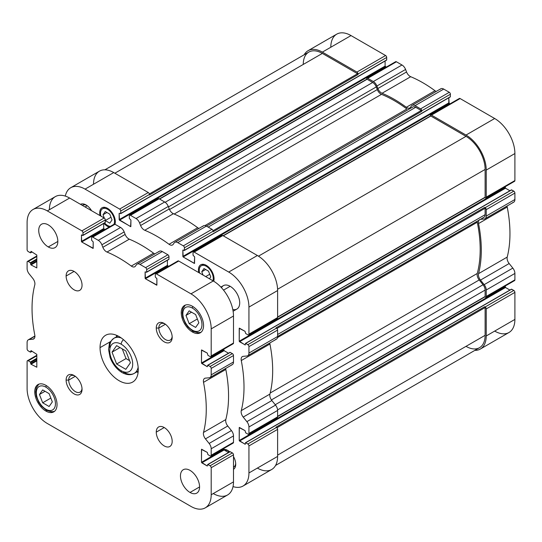 <?xml version="1.0" encoding="UTF-8"?>
<svg xmlns="http://www.w3.org/2000/svg" width="542" height="542" viewBox="0 0 542 542"><rect width="100%" height="100%" fill="white"/><g stroke="black" fill="none" stroke-linecap="round" stroke-linejoin="round"><path stroke-width="0.81" d="M87.228 205.736L85.087 206.969L87.228 205.736M228.961 451.229L227.62 452.008L228.961 451.229M233.494 467.19A9.431 5.447 -120 0 0 233.771 467.048A9.431 5.447 -120 0 0 235.695 463.43A9.431 5.447 60 0 1 233.494 467.19M235.723 464.223L235.723 464.223A11.26 6.504 60 0 1 233.494 469.318A11.26 6.504 -120 0 0 235.723 464.223L235.723 464.223A11.26 6.504 -120 0 0 233.494 456.554A11.26 6.504 60 0 1 235.723 464.223M107.526 226.36L108.373 225.872L107.526 226.36A11.036 6.369 60 0 1 103.969 223.324A11.036 6.369 -120 0 0 107.526 226.36A11.036 6.369 -120 0 0 109.145 227.098A11.036 6.369 60 0 1 107.526 226.36M107.526 208.338A11.036 6.369 -120 0 0 102.004 207.789A11.036 6.369 -120 0 0 100.046 215.608A11.036 6.369 60 0 1 107.526 208.338A11.036 6.369 60 0 1 115.006 224.239A11.036 6.369 -120 0 0 107.526 208.338M206.265 265.343A11.036 6.369 -120 0 0 200.743 264.794A11.036 6.369 -120 0 0 198.785 272.612A11.036 6.369 60 0 1 206.265 265.343A11.036 6.369 60 0 1 213.738 281.251A11.036 6.369 -120 0 0 206.265 265.343M199.619 273.093A9.912 5.718 60 0 1 201.306 265.77A9.912 5.718 60 0 1 206.265 266.264L207.024 265.824L206.265 266.264A9.912 5.718 60 0 1 212.904 280.763A9.912 5.718 -120 0 0 206.265 266.264A9.912 5.718 -120 0 0 199.619 273.093M107.526 225.438A9.912 5.718 60 0 1 104.565 222.979A9.912 5.718 -120 0 0 107.526 225.438A9.912 5.718 -120 0 0 110.378 226.387A9.912 5.718 60 0 1 107.526 225.438M100.88 216.089A9.912 5.718 60 0 1 102.567 208.765A9.912 5.718 60 0 1 107.526 209.259L108.285 208.819L107.526 209.259A9.912 5.718 60 0 1 113.922 224.334A9.912 5.718 -120 0 0 107.526 209.259A9.912 5.718 -120 0 0 100.88 216.089M221.468 287.714A13.516 7.805 60 0 1 232.2 287.741A13.516 7.805 60 0 1 239.706 302.856A13.516 7.805 60 0 1 232.789 309.468A13.516 7.805 -120 0 0 236.908 309.042A13.516 7.805 -120 0 0 239.706 302.856A13.516 7.805 -120 0 0 233.805 289.259A13.516 7.805 -120 0 0 223.392 285.641L220.885 287.091M119.626 209.077L85.067 189.124A28.604 16.517 -120 0 0 65.311 196.089A28.604 16.517 60 0 1 70.765 187.701A28.604 16.517 60 0 1 85.067 189.124L119.626 209.077A1.579 0.908 60 0 1 120.744 211.007A1.579 0.908 -120 0 0 119.626 209.077L148.291 192.525A1.579 0.908 60 0 1 149.409 194.456L149.409 195.005L358.032 74.559L358.032 74.003A1.579 0.908 -120 0 0 356.921 72.072L322.361 52.12A28.604 16.517 -120 0 0 304.164 54.776A28.604 16.517 60 0 1 308.059 50.704A28.604 16.517 60 0 1 322.361 52.12L356.921 72.072A1.579 0.908 60 0 1 358.032 74.003L386.697 57.452L386.609 60.142L120.744 213.487L120.744 211.007L149.409 194.456A1.579 0.908 -120 0 0 148.291 192.525L119.626 209.077M221.712 236.197A1.579 0.908 60 0 1 222.823 235.553L257.382 255.506A28.604 16.517 60 0 1 277.612 290.539L277.612 317.571L248.941 334.123A1.579 0.908 60 0 1 248.615 334.841A1.579 0.908 60 0 1 247.829 334.766L245.675 333.52L245.038 331.318L239.32 328.12L239.225 341.203L505.185 187.654L239.225 341.203L239.544 341.751L505.503 188.203L509.914 190.75L505.503 188.203L505.185 186.712L505.503 188.203L239.544 341.751L245.269 344.949L245.451 343.432L511.634 189.903L513.782 191.143L511.411 189.883L245.675 343.452L247.829 344.692A1.579 0.908 60 0 1 248.941 346.623L248.941 353.059A5.854 3.381 60 0 1 247.728 355.742A5.854 3.381 60 0 1 246.874 356.006L243.202 356.331A5.854 3.381 -120 0 0 242.349 356.595A5.854 3.381 -120 0 0 241.265 360.545A123.197 71.131 60 0 1 241.265 410.633A5.854 3.381 -120 0 0 243.202 417.083L246.874 421.649A5.854 3.381 60 0 1 248.941 426.988L248.941 433.424A1.579 0.908 60 0 1 248.615 434.142A1.579 0.908 60 0 1 247.829 434.067L245.675 432.828L245.038 430.619L239.32 427.421L239.225 440.504L505.185 286.955L239.225 440.504L239.544 441.053L505.503 287.504L509.914 290.051L505.503 287.504L505.185 286.013L505.503 287.504L239.544 441.053L245.269 444.25L245.451 442.733L511.634 289.204L513.782 290.444L511.411 289.184L245.675 442.753L247.829 443.993A1.579 0.908 60 0 1 248.941 445.924L248.941 472.956A28.604 16.517 60 0 1 243.019 486.052A28.604 16.517 60 0 1 233.033 486.587A28.604 16.517 -120 0 0 248.941 472.956L248.941 445.924A1.579 0.908 -120 0 0 247.829 443.993L245.675 442.753L245.038 444.223L239.225 440.504L239.225 427.631L245.038 430.619L245.675 432.828L247.829 434.067A1.579 0.908 -120 0 0 248.941 433.424L248.941 426.988A5.854 3.381 -120 0 0 246.874 421.649L243.202 417.083A5.854 3.381 60 0 1 241.265 410.633A123.197 71.131 -120 0 0 241.265 360.545A5.854 3.381 60 0 1 243.202 356.331L246.874 356.006A5.854 3.381 -120 0 0 248.941 353.059L248.941 346.623A1.579 0.908 -120 0 0 247.829 344.692L245.675 343.452L245.038 344.922L239.225 341.203L239.225 328.33L245.038 331.318L245.675 333.52L247.829 334.766A1.579 0.908 -120 0 0 248.941 334.123L248.941 307.09A28.604 16.517 -120 0 0 228.717 272.057L194.158 252.105A1.579 0.908 -120 0 0 193.047 252.748L193.047 255.228L194.639 256.888L194.321 263.412L183.169 256.976L182.85 250.079L184.443 250.262L184.443 247.782A1.579 0.908 -120 0 0 183.332 245.851L177.756 242.633A5.854 3.381 -120 0 0 174.172 242.952L173.196 244.34A5.854 3.381 60 0 1 169.036 244.279A123.197 71.131 -120 0 0 144.755 230.262A5.854 3.381 60 0 1 140.588 225.513L139.619 223.006A5.854 3.381 -120 0 0 136.028 218.541L130.459 215.323A1.579 0.908 -120 0 0 129.342 215.967L129.342 218.453L130.934 220.106L130.615 226.637L119.152 219.645L119.152 213.304L120.744 213.487L119.152 213.304L119.47 220.201L130.839 226.658L130.934 220.106L129.342 218.453L129.342 215.967A1.579 0.908 60 0 1 129.667 215.249A1.579 0.908 60 0 1 130.459 215.323L159.124 198.778L164.7 201.997A5.854 3.381 60 0 1 168.284 206.455L169.26 208.961A5.854 3.381 -120 0 0 173.42 213.711A123.197 71.131 60 0 1 197.701 227.728A5.854 3.381 -120 0 0 198.934 228.426A5.854 3.381 60 0 1 197.701 227.728A123.197 71.131 -120 0 0 173.42 213.711A5.854 3.381 60 0 1 169.26 208.961L168.284 206.455A5.854 3.381 -120 0 0 164.7 201.997L159.124 198.778A1.579 0.908 -120 0 0 158.332 198.697L129.667 215.249M223.778 449.365A11.26 6.504 60 0 1 229.7 451.825A11.26 6.504 -120 0 0 227.762 450.436A11.26 6.504 -120 0 0 223.778 449.365M80.501 204.32A11.26 6.504 60 0 1 91.551 210.702A11.26 6.504 -120 0 0 86.022 204.937A11.26 6.504 -120 0 0 80.501 204.32M109.775 214.144L105.27 211.543L103.021 214.747L104.308 218.074L103.021 214.747L106.923 212.498L103.021 214.747L105.27 211.543L109.775 214.144L112.031 219.95L109.775 214.144M109.775 223.155L112.031 219.95L109.775 223.155L105.297 220.567L109.775 223.155M110.981 217.254L105.297 220.54L110.981 217.254M208.514 271.149L204.009 268.547L201.76 271.752L203.047 275.072L201.76 271.752L205.662 269.503L201.76 271.752L204.009 268.547L208.514 271.149L210.77 276.955L208.514 271.149M209.483 278.784L210.77 276.955L209.483 278.784M209.72 274.259L205.682 276.596L209.72 274.259M330.803 47.249A28.604 16.517 60 0 1 351.026 35.576L385.586 55.521A1.579 0.908 60 0 1 386.697 57.452A1.579 0.908 -120 0 0 385.586 55.521L356.921 72.072L385.586 55.521L351.026 35.576L322.361 52.12L351.026 35.576A28.604 16.517 -120 0 0 336.724 34.153L308.059 50.704M385.105 61.009L385.105 66.097L386.236 67.12L385.423 66.652L119.47 220.201L385.423 66.652L385.105 66.097L119.152 219.645L385.105 66.097L385.105 61.009M395.301 62.418A1.579 0.908 60 0 1 396.412 61.774L401.988 64.993A5.854 3.381 60 0 1 405.572 69.457L406.547 71.964A5.854 3.381 -120 0 0 410.707 76.713A123.197 71.131 60 0 1 434.989 90.731A5.854 3.381 -120 0 0 436.222 91.429A5.854 3.381 60 0 1 434.989 90.731A123.197 71.131 -120 0 0 410.707 76.713A5.854 3.381 60 0 1 406.547 71.964L405.572 69.457A5.854 3.381 -120 0 0 401.988 64.993L396.412 61.774A1.579 0.908 -120 0 0 395.626 61.7L366.961 78.251A1.579 0.908 60 0 1 367.747 78.326A1.579 0.908 -120 0 0 366.636 78.969L366.636 78.969A1.579 0.908 60 0 1 366.961 78.251M440.124 89.403A5.854 3.381 60 0 1 443.715 89.084L449.284 92.303A1.579 0.908 60 0 1 450.402 94.233L450.307 96.923L450.402 94.233A1.579 0.908 -120 0 0 449.284 92.303L443.715 89.084A5.854 3.381 -120 0 0 440.781 88.793L412.116 105.344A5.854 3.381 60 0 1 415.05 105.636A5.854 3.381 -120 0 0 411.459 105.954L410.484 107.343A5.854 3.381 60 0 1 406.324 107.282A123.197 71.131 -120 0 0 382.042 93.265A5.854 3.381 60 0 1 377.882 88.515L376.907 86.009A5.854 3.381 -120 0 0 373.323 81.544L367.747 78.326L396.412 61.774L367.747 78.326L373.323 81.544L401.988 64.993L373.323 81.544A5.854 3.381 60 0 1 376.907 86.009L405.572 69.457L376.907 86.009L377.882 88.515L406.547 71.964L377.882 88.515A5.854 3.381 -120 0 0 382.042 93.265L410.707 76.713L382.042 93.265A123.197 71.131 60 0 1 406.324 107.282L434.989 90.731L406.324 107.282A5.854 3.381 -120 0 0 409.827 107.953A5.854 3.381 -120 0 0 410.484 107.343L411.459 105.954A5.854 3.381 60 0 1 412.116 105.344M158.007 199.422A1.579 0.908 60 0 1 159.124 198.778L130.459 215.323L136.028 218.541A5.854 3.381 60 0 1 139.619 223.006L140.588 225.513A5.854 3.381 -120 0 0 144.755 230.262A123.197 71.131 60 0 1 169.036 244.279A5.854 3.381 -120 0 0 172.539 244.95A5.854 3.381 -120 0 0 173.196 244.34L174.172 242.952A5.854 3.381 60 0 1 174.829 242.342A5.854 3.381 60 0 1 177.756 242.633L183.332 245.851A1.579 0.908 60 0 1 184.443 247.782L184.355 250.472L182.85 250.079L182.85 256.427L448.81 102.878L182.85 256.427L183.169 256.976L449.128 103.427L448.81 97.79L448.81 102.878L449.941 103.895L449.128 103.427L183.169 256.976L194.544 263.432L194.639 256.888L193.047 255.228L193.047 252.748A1.579 0.908 60 0 1 193.372 252.023A1.579 0.908 60 0 1 194.158 252.105L228.717 272.057A28.604 16.517 60 0 1 248.941 307.09L248.941 334.123L277.612 317.571A1.579 0.908 60 0 1 276.495 318.215M458.999 99.2A1.579 0.908 60 0 1 460.117 98.556L494.677 118.508A28.604 16.517 60 0 1 514.9 153.542L514.9 180.574A1.579 0.908 60 0 1 513.782 181.218M485.022 218.744L513.687 202.193A5.854 3.381 -120 0 0 514.9 199.51L486.235 216.062L514.9 199.51L514.9 193.074L486.235 209.625L514.9 193.074A1.579 0.908 -120 0 0 513.782 191.143L485.117 207.694L484.643 207.417L485.117 207.694A1.579 0.908 60 0 1 486.235 209.625L486.235 216.062A5.854 3.381 60 0 1 485.022 218.744A5.854 3.381 60 0 1 484.162 219.009L480.497 219.334L484.162 219.009A5.854 3.381 -120 0 0 486.235 216.062L486.235 209.625A1.579 0.908 -120 0 0 485.117 207.694L513.782 191.143A1.579 0.908 60 0 1 514.9 193.074L514.9 199.51A5.854 3.381 60 0 1 512.827 202.457M479.636 219.598A5.854 3.381 -120 0 0 478.552 223.548A123.197 71.131 60 0 1 478.552 273.635A5.854 3.381 -120 0 0 480.497 280.085L484.162 284.652A5.854 3.381 60 0 1 486.235 289.99L486.235 296.427A1.579 0.908 60 0 1 485.91 297.145A1.579 0.908 60 0 1 485.117 297.07L485.117 297.07A1.579 0.908 -120 0 0 486.235 296.427L486.235 289.99A5.854 3.381 -120 0 0 484.162 284.652L480.497 280.085A5.854 3.381 60 0 1 478.552 273.635A123.197 71.131 -120 0 0 478.552 223.548L507.217 206.997A5.854 3.381 60 0 1 507.095 206.001A5.854 3.381 -120 0 0 507.217 206.997A123.197 71.131 60 0 1 507.217 257.084A5.854 3.381 -120 0 0 509.162 263.534L512.827 268.1A5.854 3.381 60 0 1 514.9 273.439L514.9 279.875A1.579 0.908 60 0 1 513.782 280.519M480.307 349.055L508.979 332.503A28.604 16.517 -120 0 0 514.9 319.407L486.235 335.959L514.9 319.407L514.9 292.375L486.235 308.926L514.9 292.375A1.579 0.908 -120 0 0 513.782 290.444L485.117 306.996L484.643 306.725L485.117 306.996A1.579 0.908 60 0 1 486.235 308.926L486.235 335.959A28.604 16.517 60 0 1 480.307 349.055A28.604 16.517 60 0 1 474.839 350.389A28.604 16.517 -120 0 0 486.235 335.959L486.235 308.926A1.579 0.908 -120 0 0 485.117 306.996L513.782 290.444A1.579 0.908 60 0 1 514.9 292.375L514.9 319.407A28.604 16.517 60 0 1 494.677 331.087M224.923 450.449A9.431 5.447 60 0 1 228.439 450.856A9.431 5.447 -120 0 0 224.923 450.449M86.7 205.357A9.431 5.447 -120 0 0 82.601 205.215A9.431 5.447 -120 0 0 82.343 205.384A9.431 5.447 60 0 1 86.7 205.357M275.58 465.436L479.521 347.686A27.025 15.603 -120 0 0 485.117 335.315L277.612 455.124L485.117 335.315L485.117 307.551L276.894 427.767L485.117 307.551A0.677 0.393 -120 0 0 484.643 306.725A0.677 0.393 60 0 1 485.117 307.551L485.117 335.315A27.025 15.603 60 0 1 466.012 346.352M303.249 64.444A27.025 15.603 60 0 1 322.361 53.407L357.557 73.732A0.677 0.393 60 0 1 358.032 74.559A0.677 0.393 -120 0 0 357.557 73.732L322.361 53.407A27.025 15.603 -120 0 0 308.845 52.073L104.904 169.815M366.636 79.525A0.677 0.393 60 0 1 367.11 79.247L372.686 82.465A5.854 3.381 60 0 1 376.27 86.923L377.3 89.579A5.854 3.381 -120 0 0 381.493 94.342A121.618 70.216 60 0 1 406.873 108.989A121.618 70.216 -120 0 0 381.493 94.342A5.854 3.381 60 0 1 377.3 89.579L376.27 86.923A5.854 3.381 -120 0 0 372.686 82.465L367.11 79.247A0.677 0.393 -120 0 0 366.771 79.213L159.402 198.934M412.096 107.607A5.854 3.381 60 0 1 415.687 107.289L421.256 110.507A0.677 0.393 60 0 1 421.737 111.334L421.737 110.785A1.579 0.908 -120 0 0 420.619 108.854L415.05 105.636L443.715 89.084L415.05 105.636L420.619 108.854L449.284 92.303L420.619 108.854A1.579 0.908 60 0 1 421.737 110.785L450.402 94.233L421.737 110.785L421.737 111.334A0.677 0.393 -120 0 0 421.256 110.507L415.687 107.289A5.854 3.381 -120 0 0 412.753 106.998L206.461 226.102M484.839 197.606L485.117 197.762A1.579 0.908 -120 0 0 486.235 197.119L486.235 170.086A28.604 16.517 -120 0 0 466.012 135.06L431.452 115.107A1.579 0.908 -120 0 0 430.334 115.751L430.334 115.751A1.579 0.908 60 0 1 430.66 115.026A1.579 0.908 60 0 1 431.452 115.107L466.012 135.06A28.604 16.517 60 0 1 486.235 170.086L486.235 197.119A1.579 0.908 60 0 1 485.91 197.844A1.579 0.908 60 0 1 485.117 197.762L484.839 197.606M430.334 116.3A0.677 0.393 60 0 1 430.815 116.022L466.012 136.347A27.025 15.603 60 0 1 485.117 169.443L485.117 197.213A0.677 0.393 60 0 1 484.643 197.491A0.677 0.393 -120 0 0 485.117 197.213L485.117 169.443A27.025 15.603 -120 0 0 466.012 136.347L258.466 256.163L466.012 136.347L430.815 116.022A0.677 0.393 -120 0 0 430.477 115.988L223.108 235.716M277.612 336.467L483.904 217.362A5.854 3.381 -120 0 0 485.117 214.686L277.612 334.489L485.117 214.686L485.117 208.25L276.894 328.466L485.117 208.25A0.677 0.393 -120 0 0 484.643 207.417A0.677 0.393 60 0 1 485.117 208.25L485.117 214.686A5.854 3.381 60 0 1 483.051 217.627M477.143 221.272A5.854 3.381 -120 0 0 477.272 222.234A121.618 70.216 60 0 1 477.272 273.466A5.854 3.381 -120 0 0 479.203 279.957L483.051 284.746A5.854 3.381 60 0 1 485.117 290.078L485.117 296.515A0.677 0.393 60 0 1 484.643 296.792A0.677 0.393 -120 0 0 485.117 296.515L485.117 290.078A5.854 3.381 -120 0 0 483.051 284.746L479.203 279.957A5.854 3.381 60 0 1 477.272 273.466A121.618 70.216 -120 0 0 477.272 222.234A5.854 3.381 60 0 1 477.143 221.272M202.837 226.4A5.854 3.381 60 0 1 206.421 226.082L211.997 229.3A1.579 0.908 60 0 1 213.108 231.231L213.108 231.786L421.737 111.334L213.108 231.786L213.108 231.231A1.579 0.908 -120 0 0 211.997 229.3L206.421 226.082A5.854 3.381 -120 0 0 203.494 225.79L174.829 242.342M93.509 184.246A28.604 16.517 60 0 1 113.732 172.573L148.291 192.525L113.732 172.573L85.067 189.124L113.732 172.573A28.604 16.517 -120 0 0 99.437 171.157L70.765 187.701M243.019 486.052L271.684 469.501A28.604 16.517 -120 0 0 277.612 456.411L248.941 472.956L277.612 456.411L277.612 429.379L248.941 445.924L277.612 429.379A1.579 0.908 -120 0 0 276.495 427.448L247.829 443.993L276.495 427.448L276.013 427.171L484.643 306.725L276.013 427.171L276.495 427.448A1.579 0.908 60 0 1 277.612 429.379L277.612 456.411A28.604 16.517 60 0 1 257.382 468.085M277.579 289.265L485.117 169.443L277.579 289.265M277.612 317.016L485.117 197.213L277.612 317.016M247.728 355.742L276.4 339.19A5.854 3.381 -120 0 0 277.612 336.507L248.941 353.059L277.612 336.507L277.612 330.071L248.941 346.623L277.612 330.071A1.579 0.908 -120 0 0 276.495 328.14L247.829 344.692L276.495 328.14L276.013 327.869L484.643 207.417L276.013 327.869L276.495 328.14A1.579 0.908 60 0 1 277.612 330.071L277.612 336.507A5.854 3.381 60 0 1 275.539 339.455M277.49 337.571L477.272 222.234L277.49 337.571M270.194 393.025L477.272 273.466L270.194 393.025M271.413 399.921L479.203 279.957L271.413 399.921M275.234 404.725L483.051 284.746L275.234 404.725M277.585 409.901L485.117 290.078L277.585 409.901M277.612 416.317L485.117 296.515L277.612 416.317M114.85 173.216L322.361 53.407L114.85 173.216M149.335 193.948L357.557 73.732L149.335 193.948M159.599 199.049L367.11 79.247L159.599 199.049M165.147 202.281L372.686 82.465L165.147 202.281M168.46 206.902L376.27 86.923L168.46 206.902M169.504 209.544L377.3 89.579L169.504 209.544M174.178 214.029L381.493 94.342L174.178 214.029M204.984 225.553L406.873 108.989L204.984 225.553M208.175 227.091L415.687 107.289L208.175 227.091M213.033 230.723L421.256 110.507L213.033 230.723M223.304 235.831L430.815 116.022L223.304 235.831M248.615 434.142L277.28 417.591A1.579 0.908 -120 0 0 277.612 416.873L248.941 433.424L277.612 416.873L277.612 410.436L248.941 426.988L277.612 410.436A5.854 3.381 -120 0 0 275.539 405.098L246.874 421.649L275.539 405.098L271.867 400.531L243.202 417.083L271.867 400.531A5.854 3.381 60 0 1 269.93 394.081L241.265 410.633L269.93 394.081A123.197 71.131 -120 0 0 269.93 343.994L241.265 360.545L269.93 343.994A5.854 3.381 60 0 1 269.808 342.998A5.854 3.381 -120 0 0 269.93 343.994A123.197 71.131 60 0 1 269.93 394.081A5.854 3.381 -120 0 0 271.867 400.531L275.539 405.098A5.854 3.381 60 0 1 277.612 410.436L277.612 416.873A1.579 0.908 60 0 1 276.495 417.516M485.91 297.145L514.575 280.593A1.579 0.908 -120 0 0 514.9 279.875L486.235 296.427L514.9 279.875L514.9 273.439L486.235 289.99L514.9 273.439A5.854 3.381 -120 0 0 512.827 268.1L484.162 284.652L512.827 268.1L509.162 263.534L480.497 280.085L509.162 263.534A5.854 3.381 60 0 1 507.217 257.084L478.552 273.635L507.217 257.084A123.197 71.131 -120 0 0 507.217 206.997L478.552 223.548M136.028 218.541L164.7 201.997L136.028 218.541M139.619 223.006L168.284 206.455L139.619 223.006M140.588 225.513L169.26 208.961L140.588 225.513M144.755 230.262L173.42 213.711L144.755 230.262M169.036 244.279L197.701 227.728L169.036 244.279M177.756 242.633L206.421 226.082L177.756 242.633M183.332 245.851L211.997 229.3L183.332 245.851M184.443 247.782L213.108 231.231L184.443 247.782M184.443 250.262L450.402 96.713L184.443 250.262M248.615 334.841L277.28 318.289A1.579 0.908 -120 0 0 277.612 317.571L277.612 290.539L248.941 307.09L277.612 290.539A28.604 16.517 -120 0 0 257.382 255.506L228.717 272.057L257.382 255.506L222.823 235.553L194.158 252.105L222.823 235.553A1.579 0.908 -120 0 0 222.037 235.479L193.372 252.023M485.91 197.844L514.575 181.292A1.579 0.908 -120 0 0 514.9 180.574L486.235 197.119L514.9 180.574L514.9 153.542L486.235 170.086L514.9 153.542A28.604 16.517 -120 0 0 494.677 118.508L466.012 135.06L494.677 118.508L460.117 98.556L431.452 115.107L460.117 98.556A1.579 0.908 -120 0 0 459.325 98.475L430.66 115.026M120.744 213.487L386.697 59.938L386.697 57.452L358.032 74.003L358.032 74.559L149.409 195.005L149.409 194.456L120.744 211.007L120.744 213.487M57.838 241.441L48.279 246.956A13.516 7.805 -120 0 0 55.04 247.626A13.516 7.805 -120 0 0 57.106 236.793A13.516 7.805 -120 0 0 48.279 224.889A13.516 7.805 -120 0 0 41.524 224.219A13.516 7.805 -120 0 0 39.451 235.045A13.516 7.805 -120 0 0 48.279 246.956L57.838 241.441M230.154 286.305L223.534 290.126L230.154 286.305M199.571 486.933L190.018 492.454A13.516 7.805 -120 0 0 196.773 493.118A13.516 7.805 -120 0 0 198.846 482.292A13.516 7.805 -120 0 0 190.018 470.381A13.516 7.805 -120 0 0 183.264 469.718A13.516 7.805 -120 0 0 181.191 480.544A13.516 7.805 -120 0 0 190.018 492.454L199.571 486.933M46.836 410.538L45.894 411.08A15.765 9.106 -120 0 0 53.773 411.859A15.765 9.106 -120 0 0 56.192 399.23A15.765 9.106 -120 0 0 45.894 385.335A15.765 9.106 -120 0 0 38.008 384.556A15.765 9.106 -120 0 0 35.596 397.184A15.765 9.106 -120 0 0 45.894 411.08L46.836 410.538M54.532 411.331A15.765 9.106 60 0 1 47.486 410.159A2.249 1.301 -60 0 1 46.361 410.274A2.249 1.301 -60 0 1 45.894 409.244A13.516 7.805 60 0 1 36.334 392.693A13.516 7.805 60 0 1 45.894 387.171A2.249 1.301 -60 0 1 46.355 385.613A2.249 1.301 120 0 0 45.894 387.171A13.516 7.805 60 0 1 55.447 403.722A13.516 7.805 60 0 1 45.894 409.244A2.249 1.301 120 0 0 46.361 410.274L51.571 411.873L54.485 411.371M193.352 331.46L192.41 332.002A15.765 9.106 -120 0 0 200.289 332.788A15.765 9.106 -120 0 0 202.708 320.153A15.765 9.106 -120 0 0 192.41 306.257A15.765 9.106 -120 0 0 184.524 305.478A15.765 9.106 -120 0 0 182.105 318.113A15.765 9.106 -120 0 0 192.41 332.002L193.352 331.46M201.048 332.253A15.765 9.106 60 0 1 194.002 331.087A2.249 1.301 -60 0 1 192.871 331.196A2.249 1.301 -60 0 1 192.41 330.166A13.516 7.805 60 0 1 182.85 313.615A13.516 7.805 60 0 1 192.41 308.1A2.249 1.301 -60 0 1 192.871 306.535A2.249 1.301 120 0 0 192.41 308.1A13.516 7.805 60 0 1 201.963 324.651A13.516 7.805 60 0 1 192.41 330.166A2.249 1.301 120 0 0 192.871 331.196L198.087 332.802L201.001 332.293M110.554 341.568L100.04 347.639A27.025 15.603 -120 0 0 111.835 374.834A27.025 15.603 -120 0 0 132.661 382.076A27.025 15.603 -120 0 0 138.257 369.705A27.025 15.603 -120 0 0 126.462 342.503A27.025 15.603 -120 0 0 105.636 335.261A27.025 15.603 -120 0 0 100.04 347.639L110.554 341.568M138.088 372.537A27.025 15.603 60 0 1 136.747 371.914A27.025 15.603 -120 0 0 138.088 372.537M121.218 344.231A4.051 2.337 -60 0 1 123.488 339.685A4.051 2.337 120 0 0 121.218 344.231A16.213 9.363 60 0 1 132.688 364.095A16.213 9.363 60 0 1 121.218 370.714A16.213 9.363 60 0 1 109.755 350.857A16.213 9.363 60 0 1 121.218 344.231A16.213 9.363 -120 0 0 109.755 350.857A16.213 9.363 -120 0 0 121.218 370.714A4.051 2.337 120 0 0 122.058 372.571A4.051 2.337 -60 0 1 121.218 370.714A16.213 9.363 -120 0 0 132.688 364.095A16.213 9.363 -120 0 0 121.218 344.231M121.279 337.971A20.271 11.7 -120 0 0 113.949 338.262A20.271 11.7 60 0 1 121.279 337.971M124.084 372.368A4.051 2.337 -60 0 1 122.058 372.571C126.889 375.091 130.94 375.355 134.22 373.377A20.271 11.7 60 0 1 124.084 372.368M138.142 367.178A20.271 11.7 60 0 1 134.22 373.377A20.271 11.7 -120 0 0 138.142 367.178M158.84 328.052L156.259 328.052A11.26 6.504 -120 0 0 164.219 341.846A11.26 6.504 -120 0 0 172.18 337.246L172.18 337.246A11.26 6.504 -120 0 0 164.219 323.452A11.26 6.504 -120 0 0 156.259 328.052L158.84 328.052A9.431 5.447 -120 0 0 162.959 337.544A9.431 5.447 -120 0 0 170.229 340.071A9.431 5.447 -120 0 0 172.153 336.447A9.431 5.447 60 0 1 165.202 339.414A9.431 5.447 60 0 1 158.84 328.052L165.418 324.252L158.84 328.052A9.431 5.447 60 0 1 164.897 323.879A9.431 5.447 -120 0 0 160.798 323.737A9.431 5.447 -120 0 0 158.84 328.052M74.078 271.413L66.117 276.013A11.26 6.504 -120 0 0 71.036 287.341A11.26 6.504 -120 0 0 79.708 290.363A11.26 6.504 -120 0 0 82.045 285.207A11.26 6.504 -120 0 0 77.127 273.873A11.26 6.504 -120 0 0 68.448 270.858A11.26 6.504 -120 0 0 66.117 276.013L74.078 271.413M68.705 380.091L66.117 380.091A11.26 6.504 -120 0 0 74.078 393.885A11.26 6.504 -120 0 0 82.045 389.291L82.045 389.291A11.26 6.504 -120 0 0 74.078 375.498A11.26 6.504 -120 0 0 66.117 380.091L68.705 380.091A9.431 5.447 -120 0 0 72.824 389.59A9.431 5.447 -120 0 0 80.087 392.11A9.431 5.447 -120 0 0 82.011 388.492A9.431 5.447 60 0 1 75.067 391.459A9.431 5.447 60 0 1 68.705 380.091L75.284 376.297L68.705 380.091A9.431 5.447 60 0 1 74.755 375.918A9.431 5.447 -120 0 0 70.656 375.775A9.431 5.447 -120 0 0 68.705 380.091M164.219 427.536L156.259 432.137A11.26 6.504 -120 0 0 161.17 443.464A11.26 6.504 -120 0 0 169.849 446.486A11.26 6.504 -120 0 0 172.18 441.33A11.26 6.504 -120 0 0 167.268 429.996A11.26 6.504 -120 0 0 158.589 426.981A11.26 6.504 -120 0 0 156.259 432.137L164.219 427.536M125.819 369.326L130.412 362.781L125.819 350.931L116.625 345.627L112.025 352.164L116.625 364.014L125.819 369.326L116.625 364.014L126.022 358.587L116.625 364.014L112.025 352.164L119.985 347.571L112.025 352.164L116.625 345.627L125.819 350.931L130.412 362.781L125.819 369.326M129.585 360.654L126.022 358.587L122.248 348.872L126.022 358.587L129.585 360.654M109.755 347.544A20.271 11.7 60 0 1 113.949 338.262C110.656 341.175 109.118 343.147 109.328 344.17L108.569 349.651L110.114 357.476C112.655 364.177 116.638 369.21 122.058 372.571M116.611 335.335A27.025 15.603 -120 0 0 116.483 336.806A27.025 15.603 60 0 1 116.611 335.335M189.192 310.837L185.974 315.417L191.543 312.199L185.974 315.417L189.192 323.709L197.349 319.001L189.192 323.709L195.628 327.429L198.846 322.849L195.628 314.556L189.192 310.837L195.628 314.556L198.846 322.849L195.628 327.429L189.192 323.709L185.974 315.417L189.192 310.837M42.676 389.915L39.458 394.495L45.027 391.277L39.458 394.495L42.676 402.787L50.833 398.072L42.676 402.787L49.112 406.5L52.33 401.927L49.112 393.627L42.676 389.915L49.112 393.627L52.33 401.927L49.112 406.5L42.676 402.787L39.458 394.495L42.676 389.915M192.41 330.166A13.516 7.805 -120 0 0 201.963 324.651A13.516 7.805 -120 0 0 192.41 308.1A13.516 7.805 -120 0 0 182.85 313.615A13.516 7.805 -120 0 0 192.41 330.166M45.894 409.244A13.516 7.805 -120 0 0 55.447 403.722A13.516 7.805 -120 0 0 45.894 387.171A13.516 7.805 -120 0 0 36.334 392.693A13.516 7.805 -120 0 0 45.894 409.244M210.872 356.629L233.168 343.763A1.579 0.908 -120 0 0 233.494 343.039L233.494 316.006A28.604 16.517 -120 0 0 213.27 280.973L178.711 261.02L156.414 273.893L190.974 293.845L213.27 280.973L190.974 293.845A28.604 16.517 60 0 1 211.197 328.879L211.197 355.911A1.579 0.908 60 0 1 210.872 356.629A1.579 0.908 60 0 1 210.086 356.555L207.932 355.315L207.295 353.106L201.482 350.118L201.482 362.991L207.295 366.717L207.708 365.22L210.086 366.487A1.579 0.908 60 0 1 211.197 368.418L211.197 374.854A5.854 3.381 60 0 1 209.984 377.53A5.854 3.381 60 0 1 209.131 377.794L205.459 378.126A5.854 3.381 -120 0 0 204.605 378.391A5.854 3.381 -120 0 0 203.521 382.334A123.197 71.131 60 0 1 203.521 432.428A5.854 3.381 -120 0 0 205.459 438.878L209.131 443.444A5.854 3.381 60 0 1 211.197 448.776L211.197 455.212A1.579 0.908 60 0 1 210.872 455.937A1.579 0.908 60 0 1 210.086 455.856L207.932 454.616L207.295 452.407L201.482 449.42L201.482 462.292L207.295 466.018L207.708 464.521L210.086 465.788A1.579 0.908 60 0 1 211.197 467.719L211.197 494.751A28.604 16.517 60 0 1 205.276 507.847A28.604 16.517 60 0 1 190.974 506.424L47.323 423.492A28.604 16.517 60 0 1 27.1 388.458L27.1 361.426A1.579 0.908 60 0 1 27.425 360.708A1.579 0.908 60 0 1 28.218 360.782L30.366 362.029L31.002 364.231L36.815 367.219L36.815 354.346L31.002 350.627L30.589 352.117L28.218 350.857A1.579 0.908 60 0 1 27.1 348.926L27.1 342.49A5.854 3.381 60 0 1 28.313 339.807A5.854 3.381 60 0 1 29.173 339.543L32.838 339.217A5.854 3.381 -120 0 0 33.699 338.953A5.854 3.381 -120 0 0 34.783 335.003A123.197 71.131 60 0 1 34.783 284.916A5.854 3.381 -120 0 0 32.838 278.466L29.173 273.9A5.854 3.381 60 0 1 27.1 268.561L27.1 262.125A1.579 0.908 60 0 1 27.425 261.407A1.579 0.908 60 0 1 28.218 261.481L30.366 262.721L31.002 264.93L36.815 267.917L36.815 255.045L31.002 251.325L30.589 252.816L28.218 251.556A1.579 0.908 60 0 1 27.1 249.625L27.1 222.593A28.604 16.517 60 0 1 33.021 209.497A28.604 16.517 60 0 1 47.323 210.913L81.883 230.865A1.579 0.908 60 0 1 83.001 232.796L82.906 235.485L81.408 235.093L81.727 241.989L93.095 248.446L93.19 241.895L91.598 240.242L91.598 237.762A1.579 0.908 60 0 1 91.923 237.037A1.579 0.908 60 0 1 92.716 237.118L98.285 240.336A5.854 3.381 60 0 1 101.876 244.794L102.845 247.308A5.854 3.381 -120 0 0 107.011 252.05A123.197 71.131 60 0 1 131.293 266.068A5.854 3.381 -120 0 0 134.795 266.739A5.854 3.381 -120 0 0 135.453 266.129L136.428 264.747A5.854 3.381 60 0 1 137.085 264.137A5.854 3.381 60 0 1 140.012 264.421L145.588 267.64A1.579 0.908 60 0 1 146.699 269.57L146.611 272.26L145.107 271.874L145.425 278.771L156.801 285.228L156.895 278.676L155.303 277.023L155.303 274.537A1.579 0.908 60 0 1 155.629 273.818A1.579 0.908 60 0 1 156.414 273.893L178.711 261.02A1.579 0.908 -120 0 0 177.925 260.946L155.629 273.818M156.895 285.017L145.425 278.771L167.722 265.898L145.425 278.771L145.107 278.215L167.403 265.343L145.107 278.215L145.107 271.874L146.381 272.24L168.996 259.184L146.699 272.057L146.699 269.57L168.996 256.698L146.699 269.57A1.579 0.908 -120 0 0 145.588 267.64L167.885 254.767L145.588 267.64L140.012 264.421L162.309 251.549L140.012 264.421A5.854 3.381 -120 0 0 136.428 264.747L135.453 266.129A5.854 3.381 60 0 1 131.293 266.068L153.582 253.195L131.293 266.068A123.197 71.131 -120 0 0 107.011 252.05L129.308 239.178L107.011 252.05A5.854 3.381 60 0 1 102.845 247.308L125.141 234.435L102.845 247.308L101.876 244.794L124.172 231.922L101.876 244.794A5.854 3.381 -120 0 0 98.285 240.336L120.581 227.464L98.285 240.336L92.716 237.118L115.012 224.246L92.716 237.118A1.579 0.908 -120 0 0 91.598 237.762L91.598 240.242L93.19 241.895L93.19 248.243L81.727 241.989L104.023 229.117L81.727 241.989L81.408 241.441L103.705 228.568L81.408 241.441L81.496 234.889L82.682 235.458L105.297 222.403L83.001 235.275L83.001 232.796L105.297 219.923L83.001 232.796A1.579 0.908 -120 0 0 81.883 230.865L104.179 217.992L81.883 230.865L47.323 210.913L69.62 198.04L47.323 210.913A28.604 16.517 -120 0 0 27.1 222.593L27.1 249.625A1.579 0.908 -120 0 0 28.218 251.556L30.366 252.796L31.958 251.874L30.684 252.613L31.002 251.325L36.815 255.045L36.815 267.917L31.002 264.93L36.815 261.576L31.002 264.93L30.684 264.381L36.815 260.837L30.684 264.381L30.684 263.276L36.815 259.733L30.684 263.276L30.366 262.721L36.815 259.001L30.366 262.721L28.218 261.481L36.815 256.515L28.218 261.481A1.579 0.908 -120 0 0 27.1 262.125L27.1 268.561A5.854 3.381 -120 0 0 29.173 273.9L32.838 278.466A5.854 3.381 60 0 1 34.783 284.916A123.197 71.131 -120 0 0 34.783 335.003A5.854 3.381 60 0 1 32.838 339.217L34.356 338.337L32.838 339.217L29.173 339.543L34.912 336.23L29.173 339.543A5.854 3.381 -120 0 0 27.1 342.49L27.1 348.926A1.579 0.908 -120 0 0 28.218 350.857L30.366 352.097L31.958 351.175L30.684 351.914L31.002 350.627L36.815 354.346L36.815 367.219L31.002 364.231L36.815 360.877L31.002 364.231L30.684 363.682L36.815 360.139L30.684 363.682L30.684 362.578L36.815 359.041L30.684 362.578L30.366 362.029L36.815 358.303L30.366 362.029L28.218 360.782L36.815 355.823L28.218 360.782A1.579 0.908 -120 0 0 27.1 361.426L27.1 388.458A28.604 16.517 -120 0 0 47.323 423.492L190.974 506.424A28.604 16.517 -120 0 0 211.197 494.751L233.494 481.879L211.197 494.751L211.197 467.719L233.494 454.846L211.197 467.719A1.579 0.908 -120 0 0 210.086 465.788L232.382 452.916L210.086 465.788L207.932 464.548L230.228 451.676L207.613 464.731L207.295 466.018L201.8 462.848L224.097 449.975L201.8 462.848L201.482 462.292L223.778 449.42L201.482 462.292L201.577 449.216L207.295 452.407L207.932 454.616L210.086 455.856A1.579 0.908 -120 0 0 211.197 455.212L233.494 442.34L211.197 455.212L211.197 448.776L233.494 435.903L211.197 448.776A5.854 3.381 -120 0 0 209.131 443.444L231.427 430.572L209.131 443.444L205.459 438.878L227.755 426.005L205.459 438.878A5.854 3.381 60 0 1 203.521 432.428L225.818 419.555L203.521 432.428A123.197 71.131 -120 0 0 203.521 382.334L225.818 369.461L203.521 382.334A5.854 3.381 60 0 1 205.459 378.126L209.131 377.794A5.854 3.381 -120 0 0 211.197 374.854L233.494 361.981L211.197 374.854L211.197 368.418L233.494 355.545L211.197 368.418A1.579 0.908 -120 0 0 210.086 366.487L232.382 353.614L210.086 366.487L207.932 365.24L230.228 352.368L207.613 365.43L207.295 366.717L201.8 363.54L224.097 350.667L201.8 363.54L201.482 362.991L223.778 350.118L201.482 362.991L201.577 349.915L207.295 353.106L207.932 355.315L210.086 356.555A1.579 0.908 -120 0 0 211.197 355.911L233.494 343.039L211.197 355.911L211.197 328.879L233.494 316.006L211.197 328.879A28.604 16.517 -120 0 0 190.974 293.845L156.414 273.893A1.579 0.908 -120 0 0 155.303 274.537L155.303 277.023L156.895 278.676L156.895 285.017M168.535 266.366L167.403 265.343L167.403 260.255L167.403 265.343L168.535 266.366M158.725 251.874A5.854 3.381 60 0 1 162.309 251.549L167.885 254.767A1.579 0.908 60 0 1 168.996 256.698L168.901 259.388L168.996 256.698A1.579 0.908 -120 0 0 167.885 254.767L162.309 251.549A5.854 3.381 -120 0 0 159.382 251.264L137.085 264.137M113.895 224.889A1.579 0.908 60 0 1 115.012 224.246L120.581 227.464A5.854 3.381 60 0 1 124.172 231.922L125.141 234.435A5.854 3.381 -120 0 0 129.308 239.178A123.197 71.131 60 0 1 153.582 253.195A5.854 3.381 -120 0 0 154.816 253.893A5.854 3.381 60 0 1 153.582 253.195A123.197 71.131 -120 0 0 129.308 239.178A5.854 3.381 60 0 1 125.141 234.435L124.172 231.922A5.854 3.381 -120 0 0 120.581 227.464L115.012 224.246A1.579 0.908 -120 0 0 114.22 224.164L91.923 237.037M104.83 229.584L103.705 228.568L103.705 223.48L103.705 228.568L104.83 229.584M49.397 209.72A28.604 16.517 60 0 1 69.62 198.04L104.179 217.992A1.579 0.908 60 0 1 105.297 219.923L105.202 222.613L105.297 219.923A1.579 0.908 -120 0 0 104.179 217.992L69.62 198.04A28.604 16.517 -120 0 0 55.318 196.624L33.021 209.497M205.276 507.847L227.572 494.975A28.604 16.517 -120 0 0 233.494 481.879L233.494 454.846A1.579 0.908 -120 0 0 232.382 452.916L230.004 451.649L232.382 452.916A1.579 0.908 60 0 1 233.494 454.846L233.494 481.879A28.604 16.517 60 0 1 213.27 493.559M228.507 452.516L224.097 449.975L223.778 448.485L224.097 449.975L228.507 452.516M210.872 455.937L233.168 443.065A1.579 0.908 -120 0 0 233.494 442.34L233.494 435.903A5.854 3.381 -120 0 0 231.427 430.572L227.755 426.005A5.854 3.381 60 0 1 225.818 419.555A123.197 71.131 -120 0 0 225.818 369.461A5.854 3.381 60 0 1 225.689 368.465A5.854 3.381 -120 0 0 225.818 369.461A123.197 71.131 60 0 1 225.818 419.555A5.854 3.381 -120 0 0 227.755 426.005L231.427 430.572A5.854 3.381 60 0 1 233.494 435.903L233.494 442.34A1.579 0.908 60 0 1 232.382 442.983M209.984 377.53L232.281 364.658A5.854 3.381 -120 0 0 233.494 361.981L233.494 355.545A1.579 0.908 -120 0 0 232.382 353.614L230.004 352.347L232.382 353.614A1.579 0.908 60 0 1 233.494 355.545L233.494 361.981A5.854 3.381 60 0 1 231.427 364.922M228.507 353.215L224.097 350.667L223.778 349.183L224.097 350.667L228.507 353.215M177.6 261.664A1.579 0.908 60 0 1 178.711 261.02L213.27 280.973A28.604 16.517 60 0 1 233.494 316.006L233.494 343.039A1.579 0.908 60 0 1 232.382 343.682M156.259 432.137A11.26 6.504 60 0 1 164.219 427.536A11.26 6.504 60 0 1 172.18 441.33A11.26 6.504 60 0 1 164.219 445.924A11.26 6.504 60 0 1 156.259 432.137M66.117 380.091A11.26 6.504 60 0 1 74.078 375.498A11.26 6.504 60 0 1 82.045 389.291A11.26 6.504 60 0 1 74.078 393.885A11.26 6.504 60 0 1 66.117 380.091M66.117 276.013A11.26 6.504 60 0 1 74.078 271.413A11.26 6.504 60 0 1 82.045 285.207A11.26 6.504 60 0 1 74.078 289.801A11.26 6.504 60 0 1 66.117 276.013M156.259 328.052A11.26 6.504 60 0 1 164.219 323.452A11.26 6.504 60 0 1 172.18 337.246A11.26 6.504 60 0 1 164.219 341.846A11.26 6.504 60 0 1 156.259 328.052M100.04 347.639A27.025 15.603 60 0 1 119.152 336.602A27.025 15.603 60 0 1 138.257 369.705A27.025 15.603 60 0 1 119.152 380.735A27.025 15.603 60 0 1 100.04 347.639M192.41 332.002A15.765 9.106 60 0 1 181.258 312.693A15.765 9.106 60 0 1 192.41 306.257A15.765 9.106 60 0 1 203.555 325.566A15.765 9.106 60 0 1 192.41 332.002M190.018 492.454A13.516 7.805 60 0 1 180.466 475.903A13.516 7.805 60 0 1 190.018 470.381A13.516 7.805 60 0 1 199.571 486.933A13.516 7.805 60 0 1 190.018 492.454M48.279 246.956A13.516 7.805 60 0 1 38.726 230.404A13.516 7.805 60 0 1 48.279 224.889A13.516 7.805 60 0 1 57.838 241.441A13.516 7.805 60 0 1 48.279 246.956M45.894 411.08A15.765 9.106 60 0 1 34.742 391.771A15.765 9.106 60 0 1 45.894 385.335A15.765 9.106 60 0 1 57.039 404.644A15.765 9.106 60 0 1 45.894 411.08M201.306 265.77L203.738 264.367M102.567 208.765L104.999 207.362M484.982 197.525L277.612 317.246M484.982 296.826L277.612 416.547M511.411 289.184L245.451 442.733M511.411 189.883L245.451 343.432M450.307 96.923L184.355 250.472M386.609 60.142L120.649 213.69M236.908 309.042L233.107 311.237M38.794 384.183L36.287 387.835L35.677 391.913L36.3 396.358L38.746 402.266L41.375 406.012L46.361 410.274M185.31 305.112L182.803 308.764L182.193 312.836L182.817 317.28L185.262 323.188L187.891 326.934L192.871 331.196M138.224 371.067L134.22 373.377M113.949 338.262L117.953 335.952M168.901 259.388L146.611 272.26M105.202 222.613L82.906 235.485M32.086 251.949L30.589 252.816M36.815 255.987L27.425 261.407M34.905 335.999L28.313 339.807M32.086 351.25L30.589 352.117M36.815 355.288L27.425 360.708M230.004 451.649L207.708 464.521M230.004 352.347L207.708 365.22"/></g></svg>
